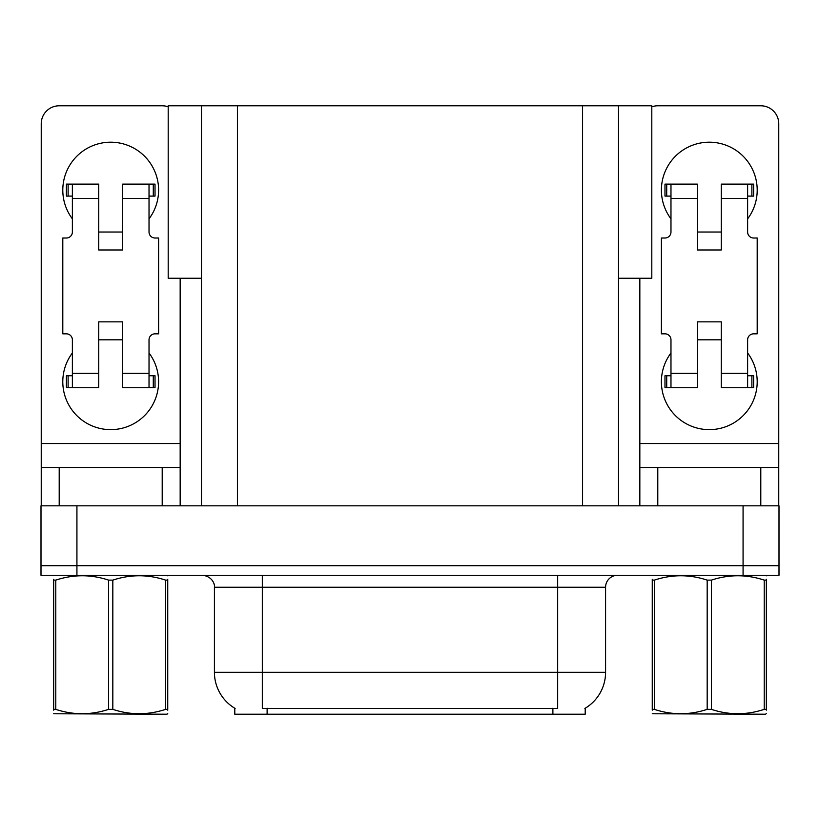 <?xml version="1.0" encoding="UTF-8"?>
<svg xmlns="http://www.w3.org/2000/svg" width="820" height="820" viewBox="0 0 820 820"><rect width="100%" height="100%" fill="white"/><g stroke="black" fill="none" stroke-linecap="round" stroke-linejoin="round"><path stroke-width="1.23" d="M201.484 278.257L168.192 278.257L168.192 105.79L651.808 105.79L651.808 278.257L618.516 278.257M585.213 708.234L585.213 714.21L234.786 714.21L234.786 708.234M76.926 575.281L779 575.281L779 565.697L41 565.697L41 505.817L76.926 505.817L76.926 565.697L41 565.697L41 575.281L76.926 575.281L76.926 565.697L779 565.697L779 505.817L76.926 505.817M201.484 105.79L201.484 505.817M618.516 105.79L618.516 505.817M235.135 708.449A41.922 41.922 0 0 1 214.42 672.287L262.328 672.287L262.328 708.449L557.672 708.449L557.672 672.287L605.58 672.287L605.58 587.253A11.972 11.972 0 0 1 617.552 575.281M214.42 672.287L214.42 587.253C215.035 585.316 212.985 576.388 202.448 575.281M584.865 708.449A41.922 41.922 0 0 0 605.58 672.287M72.375 218.848A47.908 47.908 0 0 1 110.7 142.198A47.908 47.908 0 0 1 149.025 218.848M162.206 505.817L162.206 467.492L59.204 467.492L59.204 505.817M168.192 106.825A17.968 17.968 0 0 0 162.206 105.79L59.204 105.79A17.968 17.968 0 0 0 41.236 123.758L41.236 443.538L180.164 443.538L180.164 505.817M149.025 352.989A47.908 47.908 0 0 1 78.464 417.175A47.908 47.908 0 0 1 72.375 352.989M122.682 249.987L98.728 249.987L98.728 198.491L72.375 198.491L72.375 232.029A5.986 5.986 0 0 1 66.389 238.015L62.802 238.015L62.802 333.832L66.389 333.832A5.986 5.986 0 0 1 72.375 339.818L72.375 373.356L98.728 373.356L98.728 321.85L122.682 321.85L122.682 373.356L149.025 373.356L149.025 339.818A5.986 5.986 0 0 1 155.021 333.832L158.608 333.832L158.608 238.015L155.021 238.015A5.986 5.986 0 0 1 149.025 232.029L149.025 198.491L122.682 198.491L122.682 249.987L98.728 249.987M180.164 278.257L180.164 443.538M41.236 505.817L41.236 467.492L59.204 467.492M162.206 467.492L180.164 467.492M41.236 467.492L41.236 443.538M670.975 218.848A47.908 47.908 0 0 1 709.3 142.198A47.908 47.908 0 0 1 747.625 218.848M760.796 505.817L760.796 467.492L657.794 467.492L657.794 505.817M639.836 278.257L639.836 443.538L778.764 443.538L778.764 123.758A17.968 17.968 0 0 0 760.796 105.79L657.794 105.79A17.968 17.968 0 0 0 651.808 106.825M747.625 352.989A47.908 47.908 0 0 1 677.064 417.175A47.908 47.908 0 0 1 670.975 352.989M721.272 249.987L697.318 249.987L697.318 198.491L670.975 198.491L670.975 232.029A5.986 5.986 0 0 1 664.979 238.015L661.391 238.015L661.391 333.832L664.979 333.832A5.986 5.986 0 0 1 670.975 339.818L670.975 373.356L697.318 373.356L697.318 321.85L721.272 321.85L721.272 373.356L747.625 373.356L747.625 339.818A5.986 5.986 0 0 1 753.611 333.832L757.198 333.832L757.198 238.015L753.611 238.015A5.986 5.986 0 0 1 747.625 232.029L747.625 198.491L721.272 198.491L721.272 249.987L697.318 249.987M639.836 505.817L639.836 467.492L657.794 467.492M760.796 467.492L778.764 467.492L778.764 505.817M778.764 443.538L778.764 467.492M639.836 467.492L639.836 443.538M122.682 339.818L98.728 339.818M122.682 198.491L122.682 184.121L149.025 184.121L149.025 198.491M72.375 196.093L68.121 196.093L68.121 184.121L98.728 184.121L98.728 198.491M149.025 373.356L149.025 387.727L122.682 387.727L122.682 373.356M98.728 373.356L98.728 387.727L72.375 387.727L72.375 373.356M149.025 375.744L155.021 375.744L155.021 387.727L149.025 387.727M68.121 184.121L66.389 184.121L66.389 196.093L68.121 196.093M72.375 198.491L72.375 184.121M72.375 387.727L66.389 387.727L66.389 375.744L72.375 375.744M149.025 184.121L153.289 184.121L153.289 196.093L149.025 196.093M153.289 196.093L155.021 196.093L155.021 184.121L153.289 184.121M721.272 339.818L697.318 339.818M721.272 198.491L721.272 184.121L747.625 184.121L747.625 198.491M670.975 196.093L666.711 196.093L666.711 184.121L697.318 184.121L697.318 198.491M747.625 373.356L747.625 387.727L721.272 387.727L721.272 373.356M697.318 373.356L697.318 387.727L670.975 387.727L670.975 373.356M747.625 375.744L753.611 375.744L753.611 387.727L747.625 387.727M666.711 184.121L664.979 184.121L664.979 196.093L666.711 196.093M670.975 198.491L670.975 184.121M670.975 387.727L664.979 387.727L664.979 375.744L670.975 375.744M747.625 184.121L751.878 184.121L751.878 196.093L747.625 196.093M751.878 196.093L753.611 196.093L753.611 184.121L751.878 184.121M165.619 580.119L167.741 580.119C167.741 574.318 167.741 574.318 167.741 580.119L167.741 709.361C167.741 715.163 167.741 715.163 167.741 709.361L165.619 709.361L165.619 580.119C148.092 574.318 130.493 574.318 112.822 580.119L108.588 580.119C91.061 574.318 73.462 574.318 55.78 580.119L53.669 580.119C53.669 574.318 53.669 574.318 53.669 580.119L53.669 579.33M167.741 713.574L166.993 714.21L53.669 713.769M167.741 710.151L167.741 579.34M112.822 580.119L112.822 709.361C130.349 715.163 147.948 715.163 165.619 709.361M112.822 709.361L108.588 709.361L108.588 580.119M167.741 575.835L166.993 575.281M55.78 580.119L55.78 709.361L53.669 709.361L53.669 580.119M55.78 709.361C73.308 715.163 90.907 715.163 108.588 709.361M53.669 709.361C53.669 715.163 53.669 715.163 53.669 709.361L53.669 710.151M764.219 580.119L766.331 580.119C766.331 574.318 766.331 574.318 766.331 580.119L766.331 709.361C766.331 715.163 766.331 715.163 766.331 709.361L764.219 709.361L764.219 580.119C746.692 574.318 729.093 574.318 711.411 580.119L707.178 580.119C689.651 574.318 672.051 574.318 654.38 580.119L652.259 580.119C652.259 574.318 652.259 574.318 652.259 580.119L652.259 579.33M766.331 713.574L765.583 714.21L652.259 713.769M766.331 710.151L766.331 579.34M711.411 580.119L711.411 709.361C728.939 715.163 746.538 715.163 764.219 709.361M711.411 709.361L707.178 709.361L707.178 580.119M766.331 575.835L765.583 575.281M654.38 580.119L654.38 709.361L652.259 709.361L652.259 580.119M654.38 709.361C671.908 715.163 689.507 715.163 707.178 709.361M652.259 709.361C652.259 715.163 652.259 715.163 652.259 709.361L652.259 710.151M743.074 505.817L743.074 575.281M237.421 105.79L237.421 505.817M582.579 105.79L582.579 505.817M552.885 714.21L552.885 708.234M267.115 714.21L267.115 708.234M557.672 575.281L557.672 587.253L214.42 587.253M605.58 587.253L557.672 587.253L557.672 672.287L262.328 672.287L262.328 575.281M153.289 375.744L153.289 387.727M68.121 387.727L68.121 375.744M751.878 375.744L751.878 387.727M666.711 387.727L666.711 375.744M122.682 232.029L98.728 232.029M721.272 232.029L697.318 232.029M54.417 575.281L53.669 575.712M653.007 575.281L652.259 575.712"/></g></svg>
